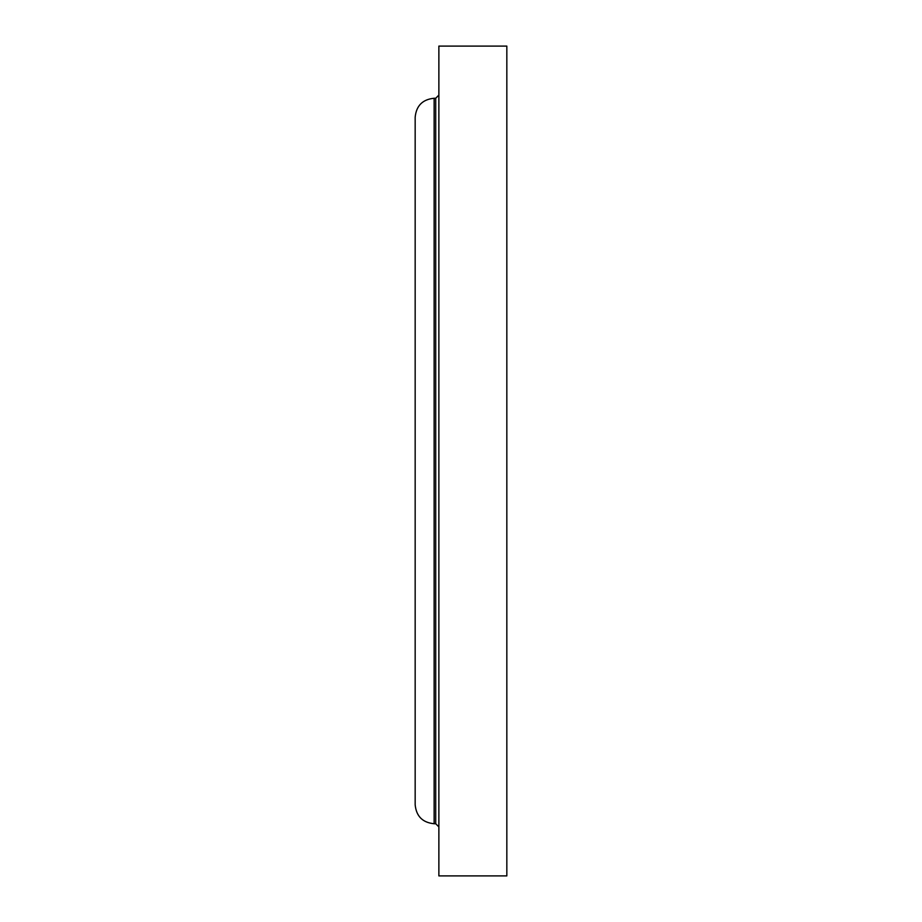 <?xml version="1.0" encoding="UTF-8"?>
<svg xmlns="http://www.w3.org/2000/svg" width="922" height="922" viewBox="0 0 922 922"><rect width="100%" height="100%" fill="white"/><g stroke="black" fill="none" stroke-linecap="round" stroke-linejoin="round"><path stroke-width="1.38" d="M506.835 461L506.835 46.1L438.872 46.1L438.872 875.9L506.835 875.9L506.835 461M438.872 826.907L435.714 823.738L435.714 98.262L434.135 98.262C422.61 99.38 416.295 105.707 415.165 117.221L415.165 804.779C416.295 816.293 422.61 822.62 434.135 823.738L434.135 98.262M435.714 823.738L434.135 823.738M435.714 98.262L438.872 95.093"/></g></svg>
